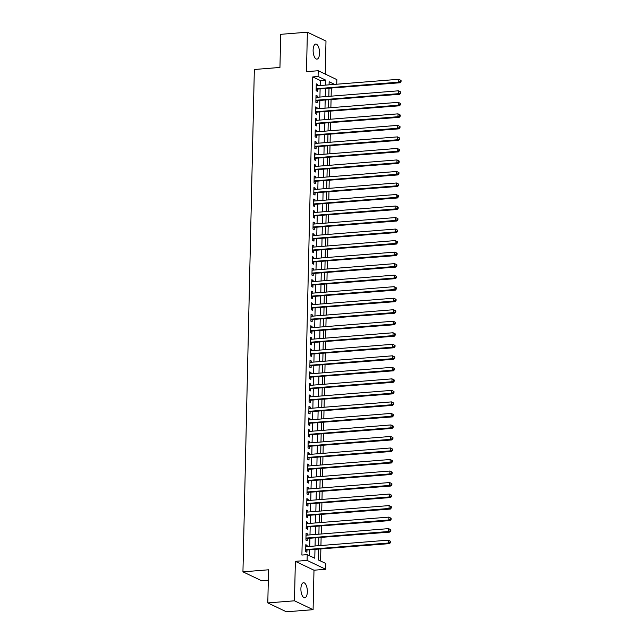 <?xml version="1.0" encoding="UTF-8"?>
<svg xmlns="http://www.w3.org/2000/svg" width="644" height="644" viewBox="0 0 644 644"><rect width="100%" height="100%" fill="white"/><g stroke="black" fill="none" stroke-linecap="round" stroke-linejoin="round"><path stroke-width="0.97" d="M307.341 591.796A7.551 3.18 85.4 0 0 303.517 582.731A7.551 3.18 85.4 0 0 300.901 588.729A7.551 3.18 85.4 0 0 304.717 597.785A7.551 3.18 85.4 0 0 307.341 591.796M319.561 53.154A7.551 3.18 85.4 0 0 315.745 44.09A7.551 3.18 85.4 0 0 313.121 50.079A7.551 3.18 85.4 0 0 316.945 59.143A7.551 3.18 85.4 0 0 319.561 53.154M318.547 549.284L318.305 559.918L325.856 563.516L325.719 569.28L307.099 560.401L307.228 554.645L314.779 558.243L314.98 549.565M313.99 570.214L295.363 561.335L294.469 600.804L267.799 602.921L286.419 611.8L313.089 609.675L313.99 570.214L325.719 569.28M268.315 580.18L261.569 580.711L242.941 571.84L254.34 69.488L279.947 67.451L280.695 34.325L307.373 32.2L306.48 71.661L318.208 70.727L336.836 79.606L336.732 84.219M325.244 74.084L325.993 41.079L307.373 32.2M320.583 561.005L320.857 549.099M320.937 545.516L321.115 537.579M321.203 533.997L321.38 526.059M321.461 522.477L321.638 514.532M321.718 510.95L321.903 503.012M321.984 499.43L322.161 491.493M322.242 487.911L322.427 479.965M322.507 476.391L322.684 468.446M322.765 464.863L322.95 456.926M323.03 453.344L323.208 445.406M323.288 441.824L323.473 433.879M323.554 430.297L323.731 422.359M323.811 418.777L323.996 410.84M324.077 407.258L324.254 399.32M324.334 395.738L324.52 387.793M324.6 384.21L324.777 376.273M324.858 372.691L325.043 364.754M325.123 361.171L325.301 353.226M325.381 349.644L325.566 341.706M325.647 338.124L325.824 330.187M325.904 326.605L326.089 318.667M326.17 315.085L326.347 307.14M326.428 303.557L326.605 295.62M326.693 292.038L326.87 284.101M326.951 280.518L327.128 272.573M327.216 268.999L327.394 261.053M327.474 257.471L327.651 249.534M327.74 245.952L327.917 238.014M327.997 234.432L328.174 226.487M328.255 222.904L328.44 214.967M328.521 211.385L328.698 203.448M328.778 199.865L328.963 191.928M329.044 188.346L329.221 180.4M329.301 176.818L329.487 168.881M329.567 165.299L329.744 157.361M329.825 153.779L330.01 145.834M330.09 142.252L330.267 134.314M330.348 130.732L330.533 122.795M330.613 119.212L330.791 111.275M330.871 107.693L331.056 99.748M331.137 96.165L331.314 88.228M294.469 600.804L313.089 609.675M307.051 546.627L307.075 545.307L305.82 544.711L305.667 551.618L306.922 552.222L306.971 550.209M307.309 535.1L307.341 533.787L306.077 533.184L305.924 540.099L307.18 540.702L307.228 538.682M307.574 523.58L307.599 522.268L306.343 521.664L306.182 528.579L307.446 529.175L307.486 527.162M307.832 512.061L307.864 510.74L306.6 510.145L306.447 517.06L307.703 517.655L307.752 515.643M308.098 500.533L308.122 499.221L306.866 498.625L306.705 505.532L307.969 506.136L308.009 504.115M308.355 489.013L308.387 487.701L307.124 487.097L306.971 494.012L308.226 494.616L308.275 492.596M308.613 477.494L308.645 476.182L307.389 475.578L307.228 482.493L308.492 483.089L308.532 481.076M308.879 465.974L308.911 464.654L307.647 464.058L307.494 470.973L308.75 471.569L308.798 469.556M309.136 454.447L309.168 453.135L307.913 452.539L307.752 459.446L309.015 460.049L309.056 458.029M309.402 442.927L309.434 441.615L308.17 441.011L308.017 447.926L309.273 448.522L309.321 446.509M309.659 431.408L309.692 430.087L308.436 429.492L308.275 436.407L309.539 437.002L309.579 434.99M309.925 419.888L309.957 418.568L308.693 417.972L308.54 424.879L309.796 425.483L309.844 423.462M310.183 408.36L310.215 407.048L308.959 406.445L308.798 413.359L310.062 413.963L310.102 411.943M310.448 396.841L310.48 395.529L309.217 394.925L309.064 401.84L310.319 402.436L310.368 400.423M310.706 385.321L310.738 384.001L309.482 383.405L309.321 390.32L310.585 390.916L310.625 388.904M310.972 373.794L311.004 372.482L309.74 371.886L309.587 378.793L310.843 379.397L310.891 377.376M311.229 362.274L311.261 360.962L310.006 360.358L309.844 367.273L311.108 367.877L311.149 365.856M311.495 350.755L311.519 349.434L310.263 348.839L310.11 355.754L311.366 356.349L311.414 354.337M311.752 339.235L311.785 337.915L310.529 337.319L310.368 344.226L311.624 344.83L311.672 342.817M312.018 327.707L312.042 326.395L310.786 325.792L310.633 332.707L311.889 333.31L311.938 331.29M312.276 316.188L312.308 314.876L311.052 314.272L310.891 321.187L312.147 321.783L312.195 319.77M312.541 304.668L312.565 303.348L311.31 302.752L311.157 309.667L312.412 310.263L312.461 308.251M312.799 293.141L312.831 291.829L311.575 291.233L311.414 298.14L312.67 298.744L312.718 296.723M313.065 281.621L313.089 280.309L311.833 279.705L311.68 286.62L312.936 287.224L312.984 285.203M313.322 270.102L313.354 268.789L312.099 268.186L311.938 275.101L313.193 275.696L313.242 273.684M313.588 258.582L313.612 257.262L312.356 256.666L312.203 263.581L313.459 264.177L313.507 262.164M313.845 247.054L313.878 245.742L312.614 245.139L312.461 252.054L313.717 252.657L313.765 250.637M314.111 235.535L314.135 234.223L312.879 233.619L312.718 240.534L313.982 241.13L314.022 239.117M314.369 224.015L314.401 222.695L313.137 222.1L312.984 229.014L314.24 229.61L314.288 227.598M314.634 212.496L314.658 211.176L313.403 210.58L313.242 217.487L314.505 218.091L314.546 216.07M314.892 200.968L314.924 199.656L313.66 199.052L313.507 205.967L314.763 206.571L314.811 204.55M315.158 189.449L315.182 188.137L313.926 187.533L313.765 194.448L315.029 195.043L315.069 193.031M315.415 177.929L315.447 176.609L314.183 176.013L314.031 182.928L315.286 183.524L315.335 181.511M315.673 166.402L315.705 165.089L314.449 164.494L314.288 171.401L315.552 172.004L315.592 169.984M315.938 154.882L315.971 153.57L314.707 152.966L314.554 159.881L315.81 160.485L315.858 158.464M316.196 143.362L316.228 142.042L314.972 141.447L314.811 148.362L316.075 148.957L316.115 146.945M316.462 131.843L316.494 130.523L315.23 129.927L315.077 136.834L316.333 137.438L316.381 135.417M316.719 120.315L316.751 119.003L315.496 118.399L315.335 125.314L316.598 125.918L316.639 123.898M316.985 108.796L317.017 107.484L315.753 106.88L315.6 113.795L316.856 114.391L316.904 112.378M317.242 97.276L317.275 95.956L316.019 95.36L315.858 102.275L317.122 102.871L317.162 100.858M320.181 85.539L320.293 80.508L312.751 76.91L301.899 555.072L307.228 554.645M309.514 555.732L309.643 549.992M309.724 546.41L309.901 538.473M309.989 534.89L310.167 526.953M310.247 523.371L310.424 515.425M310.505 511.843L310.69 503.906M310.77 500.324L310.947 492.386M311.028 488.804L311.213 480.859M311.293 477.276L311.471 469.339M311.551 465.757L311.736 457.82M311.817 454.237L311.994 446.3M312.074 442.718L312.26 434.772M312.34 431.19L312.517 423.253M312.598 419.671L312.783 411.733M312.863 408.151L313.04 400.206M313.121 396.632L313.306 388.686M313.387 385.104L313.564 377.167M313.644 373.584L313.829 365.647M313.91 362.065L314.087 354.12M314.167 350.537L314.353 342.6M314.433 339.018L314.61 331.08M314.691 327.498L314.876 319.553M314.956 315.979L315.133 308.033M315.214 304.451L315.391 296.514M315.479 292.931L315.657 284.994M315.737 281.412L315.914 273.467M316.003 269.884L316.18 261.947M316.26 258.365L316.437 250.427M316.526 246.845L316.703 238.908M316.784 235.326L316.961 227.38M317.041 223.798L317.226 215.861M317.307 212.279L317.484 204.341M317.564 200.759L317.75 192.814M317.83 189.231L318.007 181.294M318.088 177.712L318.273 169.775M318.353 166.192L318.53 158.255M318.611 154.673L318.796 146.727M318.877 143.145L319.054 135.208M319.134 131.626L319.319 123.688M319.4 120.106L319.577 112.161M319.657 108.586L319.843 100.641M319.923 97.059L320.1 89.122M317.508 85.749L317.54 84.436L316.276 83.841L316.124 90.748L317.379 91.351L317.428 89.331M295.363 561.335L307.099 560.401M312.751 76.91L318.08 76.491L318.208 70.727M267.799 602.921L268.548 569.795L242.941 571.84M334.655 84.388L329.156 81.764L329.084 84.831M329.004 88.413L328.826 96.35M328.746 99.933L328.561 107.878M328.48 111.452L328.303 119.398M328.223 122.98L328.038 130.917M327.957 134.499L327.78 142.437M327.699 146.019L327.514 153.964M327.434 157.547L327.257 165.484M327.176 169.066L326.991 177.003M326.911 180.586L326.733 188.523M326.653 192.105L326.468 200.051M326.387 203.633L326.21 211.57M326.13 215.152L325.945 223.09M325.864 226.672L325.687 234.617M325.606 238.191L325.421 246.137M325.341 249.719L325.164 257.656M325.083 261.239L324.898 269.176M324.817 272.758L324.64 280.704M324.56 284.286L324.375 292.223M324.294 295.805L324.117 303.743M324.037 307.325L323.86 315.27M323.771 318.844L323.594 326.79M323.513 330.372L323.336 338.309M323.248 341.892L323.071 349.829M322.99 353.411L322.813 361.356M322.733 364.939L322.547 372.876M322.467 376.458L322.29 384.396M322.209 387.978L322.024 395.915M321.944 399.497L321.767 407.443M321.686 411.025L321.501 418.962M321.42 422.545L321.243 430.482M321.163 434.064L320.978 442.009M320.897 445.592L320.72 453.529M320.64 457.111L320.454 465.049M320.374 468.631L320.197 476.568M320.116 480.15L319.931 488.096M319.851 491.678L319.674 499.615M319.593 503.197L319.408 511.135M319.327 514.717L319.15 522.662M319.07 526.237L318.885 534.182M318.804 537.764L318.627 545.701M325.518 85.113L325.631 80.089L318.08 76.491M315.061 545.983L315.238 538.046M315.319 534.464L315.504 526.526M315.584 522.944L315.761 514.999M315.842 511.425L316.027 503.479M316.107 499.897L316.284 491.96M316.365 488.377L316.542 480.44M316.631 476.858L316.808 468.913M316.888 465.33L317.065 457.393M317.154 453.811L317.331 445.873M317.412 442.291L317.589 434.354M317.669 430.772L317.854 422.826M317.935 419.244L318.112 411.307M318.192 407.724L318.377 399.787M318.458 396.205L318.635 388.26M318.716 384.677L318.901 376.74M318.981 373.158L319.158 365.22M319.239 361.638L319.424 353.701M319.505 350.119L319.682 342.173M319.762 338.591L319.947 330.654M320.028 327.072L320.205 319.134M320.285 315.552L320.471 307.607M320.551 304.032L320.728 296.087M320.809 292.505L320.994 284.567M321.074 280.985L321.251 273.048M321.332 269.466L321.517 261.52M321.598 257.938L321.775 250.001M321.855 246.419L322.04 238.481M322.121 234.899L322.298 226.954M322.378 223.379L322.564 215.434M322.644 211.852L322.821 203.915M322.902 200.332L323.079 192.395M323.167 188.813L323.344 180.867M323.425 177.285L323.602 169.348M323.691 165.766L323.868 157.828M323.948 154.246L324.125 146.309M324.214 142.727L324.391 134.781M324.471 131.199L324.648 123.262M324.729 119.679L324.914 111.742M324.995 108.16L325.172 100.214M325.252 96.64L325.437 88.695M320.293 80.508L325.631 80.089M316.26 84.541L317.54 84.436M316.003 96.061L317.275 95.956M315.737 107.58L317.017 107.484M315.479 119.108L316.751 119.003M315.214 130.627L316.494 130.523M314.956 142.147L316.228 142.042M314.691 153.666L315.971 153.57M314.433 165.194L315.705 165.089M314.167 176.714L315.447 176.609M313.91 188.233L315.182 188.137M313.644 199.753L314.924 199.656M313.387 211.28L314.658 211.176M313.121 222.8L314.401 222.695M312.863 234.319L314.135 234.223M312.606 245.847L313.878 245.742M312.34 257.367L313.612 257.262M312.082 268.886L313.354 268.789M311.817 280.406L313.089 280.309M311.559 291.933L312.831 291.829M311.293 303.453L312.565 303.348M311.036 314.972L312.308 314.876M310.77 326.5L312.042 326.395M310.513 338.019L311.785 337.915M310.247 349.539L311.519 349.434M309.989 361.059L311.261 360.962M309.724 372.586L311.004 372.482M309.466 384.106L310.738 384.001M309.201 395.625L310.48 395.529M308.943 407.145L310.215 407.048M308.677 418.672L309.957 418.568M308.42 430.192L309.692 430.087M308.154 441.712L309.434 441.615M307.896 453.239L309.168 453.135M307.631 464.759L308.911 464.654M307.373 476.278L308.645 476.182M307.108 487.798L308.387 487.701M306.85 499.325L308.122 499.221M306.584 510.845L307.864 510.74M306.327 522.365L307.599 522.268M306.069 533.892L307.341 533.787M305.803 545.412L307.075 545.307M316.156 89.202L400.005 82.762L398.741 82.158L316.164 88.735M400.528 81.361L398.741 82.158L398.813 79.276L401.059 80.452L400.552 80.21L400.528 81.361L401.035 81.603L401.059 80.452M316.236 85.853L398.813 79.276L400.552 80.21M316.574 89.403A1.183 1.038 -64.5 0 0 316.172 89.516L316.172 89.516M400.005 82.762L401.035 81.603M315.898 100.722L399.739 94.282L398.483 93.678L315.906 100.255M400.27 92.889L398.483 93.678L398.547 90.804L400.793 91.971L400.294 91.738L400.27 92.889L400.769 93.13L400.793 91.971M315.971 97.373L398.547 90.804L400.294 91.738M316.309 100.923A1.183 1.038 -64.5 0 0 315.914 101.036L315.89 101.052M399.739 94.282L400.769 93.13M315.632 112.249L399.481 105.801L398.217 105.205L315.641 111.774M400.005 104.409L398.217 105.205L398.29 102.324L400.536 103.499L400.029 103.257L400.005 104.409L400.512 104.65L400.536 103.499M315.713 108.9L398.29 102.324L400.029 103.257M316.051 112.442A1.183 1.038 -64.5 0 0 315.649 112.563L315.624 112.547M399.481 105.801L400.512 104.65M315.375 123.769L399.216 117.329L397.96 116.725L315.383 123.302M399.747 115.928L397.96 116.725L398.024 113.843L400.27 115.018L399.771 114.777L399.747 115.928L400.246 116.17L400.27 115.018M315.447 120.42L398.024 113.843L399.771 114.777M399.216 117.329L400.246 116.17M315.109 135.288L398.958 128.848L397.694 128.245L315.117 134.821M399.481 127.456L397.694 128.245L397.767 125.363L400.013 126.538L399.505 126.296L399.481 127.456L399.988 127.689L400.013 126.538M315.19 131.94L397.767 125.363L399.505 126.296M315.528 135.49A1.183 1.038 -64.5 0 0 315.125 135.602L315.125 135.602M398.958 128.848L399.988 127.689M314.852 146.816L398.692 140.368L397.437 139.772L314.86 146.341M399.224 138.975L397.437 139.772L397.501 136.89L399.747 138.066L399.248 137.824L399.224 138.975L399.723 139.217L399.747 138.066M314.924 143.459L397.501 136.89L399.248 137.824M315.262 147.009A1.183 1.038 -64.5 0 0 314.868 147.13L314.844 147.138M398.692 140.368L399.723 139.217M314.586 158.335L398.435 151.887L397.179 151.292L314.602 157.869M398.958 150.495L397.179 151.292L397.243 148.41L399.489 149.585L398.982 149.344L398.958 150.495L399.465 150.736L399.489 149.585M314.666 154.987L397.243 148.41L398.982 149.344M315.005 158.529A1.183 1.038 -64.5 0 0 314.602 158.649L314.578 158.633M398.435 151.887L399.465 150.736M314.328 169.855L398.169 163.415L396.913 162.811L314.336 169.388M398.7 162.014L396.913 162.811L396.978 159.929L399.224 161.105L398.725 160.863L398.7 162.014L399.2 162.256L399.224 161.105M314.401 166.506L396.978 159.929L398.725 160.863M398.169 163.415L399.2 162.256M314.063 181.375L397.912 174.935L396.656 174.331L314.079 180.908M398.435 173.542L396.656 174.331L396.72 171.457L398.966 172.624L398.459 172.391L398.435 173.542L398.942 173.775L398.966 172.624M314.143 178.026L396.72 171.457L398.459 172.391M314.481 181.576A1.183 1.038 -64.5 0 0 314.079 181.689L314.079 181.689M397.912 174.935L398.942 173.775M313.805 192.902L397.646 186.454L396.39 185.858L313.813 192.427M398.177 185.061L396.39 185.858L396.454 182.977L398.7 184.152L398.201 183.91L398.177 185.061L398.676 185.303L398.7 184.152M313.878 189.553L396.454 182.977L398.201 183.91M314.216 193.095A1.183 1.038 -64.5 0 0 313.821 193.216L313.797 193.224M397.646 186.454L398.676 185.303M313.539 204.422L397.388 197.974L396.132 197.378L313.556 203.955M397.912 196.581L396.132 197.378L396.197 194.496L398.443 195.671L397.936 195.43L397.912 196.581L398.419 196.823L398.443 195.671M313.62 201.073L396.197 194.496L397.936 195.43M313.958 204.623A1.183 1.038 -64.5 0 0 313.556 204.736L313.531 204.728M397.388 197.974L398.419 196.823M313.282 215.941L397.123 209.501L395.867 208.898L313.29 215.474M397.654 208.109L395.867 208.898L395.931 206.016L398.185 207.191L397.678 206.949L397.654 208.109L398.153 208.342L398.185 207.191M313.354 212.592L395.931 206.016L397.678 206.949M397.123 209.501L398.153 208.342M313.016 227.469L396.865 221.021L395.609 220.425L313.032 226.994M397.388 219.628L395.609 220.425L395.674 217.543L397.92 218.71L397.42 218.477L397.388 219.628L397.895 219.87L397.92 218.71M313.097 224.112L395.674 217.543L397.42 218.477M313.435 227.662A1.183 1.038 -64.5 0 0 313.032 227.775L313.032 227.775M396.865 221.021L397.895 219.87M312.759 238.988L396.599 232.54L395.344 231.945L312.767 238.522M397.131 231.148L395.344 231.945L395.408 229.063L397.662 230.238L397.155 229.997L397.131 231.148L397.63 231.389L397.662 230.238M312.831 235.64L395.408 229.063L397.155 229.997M313.169 239.182A1.183 1.038 -64.5 0 0 312.775 239.302L312.751 239.31M396.599 232.54L397.63 231.389M312.493 250.508L396.342 244.068L395.086 243.464L312.509 250.041M396.865 242.667L395.086 243.464L395.15 240.582L397.396 241.758L396.897 241.516L396.865 242.667L397.372 242.909L397.396 241.758M312.573 247.159L395.15 240.582L396.897 241.516M312.912 250.709A1.183 1.038 -64.5 0 0 312.509 250.822L312.493 250.814M396.342 244.068L397.372 242.909M312.235 262.028L396.084 255.588L394.82 254.984L312.243 261.561M396.607 254.195L394.82 254.984L394.885 252.11L397.139 253.277L396.632 253.044L396.607 254.195L397.107 254.428L397.139 253.277M312.308 258.679L394.885 252.11L396.632 253.044M396.084 255.588L397.107 254.428M311.97 273.555L395.819 267.107L394.563 266.511L311.986 273.08M396.342 265.714L394.563 266.511L394.627 263.629L396.873 264.805L396.374 264.563L396.342 265.714L396.849 265.956L396.873 264.805M312.05 270.206L394.627 263.629L396.374 264.563M312.388 273.748A1.183 1.038 -64.5 0 0 311.986 273.869L311.986 273.869M395.819 267.107L396.849 265.956M311.712 285.075L395.561 278.627L394.297 278.031L311.72 284.608M396.084 277.234L394.297 278.031L394.361 275.149L396.615 276.324L396.108 276.083L396.084 277.234L396.583 277.475L396.615 276.324M311.785 281.726L394.361 275.149L396.108 276.083M312.131 285.276A1.183 1.038 -64.5 0 0 311.728 285.389L311.704 285.397M395.561 278.627L396.583 277.475M311.446 296.594L395.295 290.154L394.039 289.55L311.463 296.127M395.819 288.754L394.039 289.55L394.104 286.669L396.35 287.844L395.851 287.602L395.819 288.754L396.326 288.995L396.35 287.844M311.527 293.245L394.104 286.669L395.851 287.602M311.865 296.795A1.183 1.038 -64.5 0 0 311.463 296.908L311.446 296.9M395.295 290.154L396.326 288.995M311.189 308.122L395.038 301.674L393.774 301.07L311.197 307.647M395.561 300.281L393.774 301.07L393.838 298.196L396.092 299.363L395.585 299.13L395.561 300.281L396.06 300.523L396.092 299.363M311.261 304.765L393.838 298.196L395.585 299.13M311.607 308.315A1.183 1.038 -64.5 0 0 311.205 308.428L311.205 308.428M395.038 301.674L396.06 300.523M310.923 319.641L394.772 313.193L393.516 312.598L310.939 319.166M395.295 311.801L393.516 312.598L393.581 309.716L395.827 310.891L395.327 310.649L395.295 311.801L395.802 312.042L395.827 310.891M311.004 316.293L393.581 309.716L395.327 310.649M311.342 319.835A1.183 1.038 -64.5 0 0 310.939 319.955L310.939 319.955M394.772 313.193L395.802 312.042M310.666 331.161L394.514 324.721L393.251 324.117L310.674 330.694M395.038 323.32L393.251 324.117L393.315 321.235L395.569 322.411L395.062 322.169L395.038 323.32L395.537 323.562L395.569 322.411M310.738 327.812L393.315 321.235L395.062 322.169M311.084 331.362A1.183 1.038 -64.5 0 0 310.682 331.475L310.658 331.483M394.514 324.721L395.537 323.562M310.408 342.68L394.249 336.24L392.993 335.637L310.416 342.214M394.772 334.848L392.993 335.637L393.057 332.755L395.303 333.93L394.804 333.689L394.772 334.848L395.279 335.081L395.303 333.93M310.48 339.332L393.057 332.755L394.804 333.689M310.819 342.882A1.183 1.038 -64.5 0 0 310.416 342.994L310.4 342.986M394.249 336.24L395.279 335.081M310.142 354.208L393.991 347.76L392.727 347.164L310.15 353.733M394.514 346.367L392.727 347.164L392.792 344.282L395.046 345.458L394.539 345.216L394.514 346.367L395.022 346.609L395.046 345.458M310.215 350.851L392.792 344.282L394.539 345.216M310.561 354.401A1.183 1.038 -64.5 0 0 310.158 354.522L310.158 354.522M393.991 347.76L395.022 346.609M309.885 365.728L393.726 359.28L392.47 358.684L309.893 365.261M394.249 357.887L392.47 358.684L392.534 355.802L394.78 356.977L394.281 356.736L394.249 357.887L394.756 358.128L394.78 356.977M309.957 362.379L392.534 355.802L394.281 356.736M310.295 365.929A1.183 1.038 -64.5 0 0 309.893 366.042L309.893 366.042M393.726 359.28L394.756 358.128M309.619 377.247L393.468 370.807L392.204 370.203L309.627 376.78M393.991 369.406L392.204 370.203L392.277 367.322L394.522 368.497L394.015 368.255L393.991 369.406L394.498 369.648L394.522 368.497M309.7 373.898L392.277 367.322L394.015 368.255M310.038 377.448A1.183 1.038 -64.5 0 0 309.635 377.561L309.611 377.577M393.468 370.807L394.498 369.648M309.362 388.767L393.202 382.327L391.946 381.723L309.37 388.3M393.734 380.934L391.946 381.723L392.011 378.849L394.257 380.016L393.758 379.783L393.734 380.934L394.233 381.176L394.257 380.016M309.434 385.418L392.011 378.849L393.758 379.783M309.772 388.968A1.183 1.038 -64.5 0 0 309.378 389.081L309.353 389.073M393.202 382.327L394.233 381.176M309.096 400.294L392.945 393.846L391.681 393.251L309.104 399.819M393.468 392.454L391.681 393.251L391.753 390.369L393.999 391.544L393.492 391.302L393.468 392.454L393.975 392.695L393.999 391.544M309.176 396.946L391.753 390.369L393.492 391.302M309.514 400.488A1.183 1.038 -64.5 0 0 309.112 400.608L309.112 400.608M392.945 393.846L393.975 392.695M308.838 411.814L392.679 405.366L391.423 404.77L308.846 411.347M393.21 403.973L391.423 404.77L391.488 401.888L393.734 403.064L393.234 402.822L393.21 403.973L393.709 404.215L393.734 403.064M308.911 408.465L391.488 401.888L393.234 402.822M392.679 405.366L393.709 404.215M308.573 423.333L392.421 416.893L391.158 416.29L308.581 422.866M392.945 415.501L391.158 416.29L391.23 413.408L393.476 414.583L392.969 414.342L392.945 415.501L393.452 415.734L393.476 414.583M308.653 419.985L391.23 413.408L392.969 414.342M308.991 423.535A1.183 1.038 -64.5 0 0 308.589 423.647L308.565 423.663M392.421 416.893L393.452 415.734M308.315 434.861L392.156 428.413L390.9 427.817L308.323 434.386M392.687 427.02L390.9 427.817L390.964 424.935L393.21 426.103L392.711 425.869L392.687 427.02L393.186 427.262L393.21 426.103M308.387 431.504L390.964 424.935L392.711 425.869M308.726 435.054A1.183 1.038 -64.5 0 0 308.331 435.167L308.307 435.159M392.156 428.413L393.186 427.262M308.049 446.381L391.898 439.933L390.642 439.337L308.065 445.914M392.421 438.54L390.642 439.337L390.707 436.455L392.953 437.63L392.446 437.389L392.421 438.54L392.929 438.781L392.953 437.63M308.13 443.032L390.707 436.455L392.446 437.389M308.468 446.574A1.183 1.038 -64.5 0 0 308.065 446.695L308.065 446.695M391.898 439.933L392.929 438.781M307.792 457.9L391.633 451.46L390.377 450.856L307.8 457.433M392.164 450.059L390.377 450.856L390.441 447.974L392.687 449.15L392.188 448.908L392.164 450.059L392.663 450.301L392.687 449.15M307.864 454.551L390.441 447.974L392.188 448.908M391.633 451.46L392.663 450.301M307.526 469.42L391.375 462.98L390.119 462.376L307.542 468.953M391.898 461.587L390.119 462.376L390.184 459.502L392.429 460.669L391.922 460.436L391.898 461.587L392.405 461.82L392.429 460.669M307.607 466.071L390.184 459.502L391.922 460.436M307.945 469.621A1.183 1.038 -64.5 0 0 307.542 469.734L307.518 469.75M391.375 462.98L392.405 461.82M307.269 480.947L391.109 474.499L389.853 473.904L307.277 480.472M391.641 473.107L389.853 473.904L389.918 471.022L392.164 472.197L391.665 471.955L391.641 473.107L392.14 473.348L392.164 472.197M307.341 477.598L389.918 471.022L391.665 471.955M307.679 481.14A1.183 1.038 -64.5 0 0 307.285 481.261L307.26 481.245M391.109 474.499L392.14 473.348M307.003 492.467L390.852 486.019L389.596 485.423L307.019 492M391.375 484.626L389.596 485.423L389.66 482.541L391.906 483.716L391.399 483.475L391.375 484.626L391.882 484.868L391.906 483.716M307.083 489.118L389.66 482.541L391.399 483.475M307.421 492.668A1.183 1.038 -64.5 0 0 307.019 492.781L307.019 492.781M390.852 486.019L391.882 484.868M306.745 503.986L390.586 497.546L389.33 496.943L306.753 503.519M391.117 496.146L389.33 496.943L389.395 494.061L391.649 495.236L391.141 494.995L391.117 496.146L391.616 496.387L391.649 495.236M306.818 500.638L389.395 494.061L391.141 494.995M307.156 504.188A1.183 1.038 -64.5 0 0 306.761 504.3L306.737 504.316M390.586 497.546L391.616 496.387M306.48 515.514L390.328 509.066L389.073 508.462L306.496 515.039M390.852 507.673L389.073 508.462L389.137 505.588L391.383 506.756L390.884 506.522L390.852 507.673L391.359 507.915L391.383 506.756M306.56 512.157L389.137 505.588L390.884 506.522M306.898 515.707A1.183 1.038 -64.5 0 0 306.496 515.82L306.472 515.836M390.328 509.066L391.359 507.915M306.222 527.034L390.063 520.585L388.807 519.99L306.23 526.559M390.594 519.193L388.807 519.99L388.871 517.108L391.125 518.283L390.618 518.042L390.594 519.193L391.093 519.434L391.125 518.283M306.294 523.685L388.871 517.108L390.618 518.042M306.633 527.227A1.183 1.038 -64.5 0 0 306.238 527.347L306.214 527.331M390.063 520.585L391.093 519.434M305.956 538.553L389.805 532.113L388.549 531.509L305.972 538.086M390.328 530.712L388.549 531.509L388.614 528.627L390.86 529.803L390.361 529.561L390.328 530.712L390.836 530.954L390.86 529.803M306.037 535.204L388.614 528.627L390.361 529.561M306.375 538.754A1.183 1.038 -64.5 0 0 305.972 538.867L305.972 538.867M389.805 532.113L390.836 530.954M305.699 550.073L389.548 543.633L388.284 543.029L305.707 549.606M390.071 542.24L388.284 543.029L388.348 540.155L390.602 541.322L390.095 541.081L390.071 542.24L390.57 542.473L390.602 541.322M305.771 546.724L388.348 540.155L390.095 541.081M306.109 550.274A1.183 1.038 -64.5 0 0 305.715 550.387L305.691 550.403M389.548 543.633L390.57 542.473"/></g></svg>
